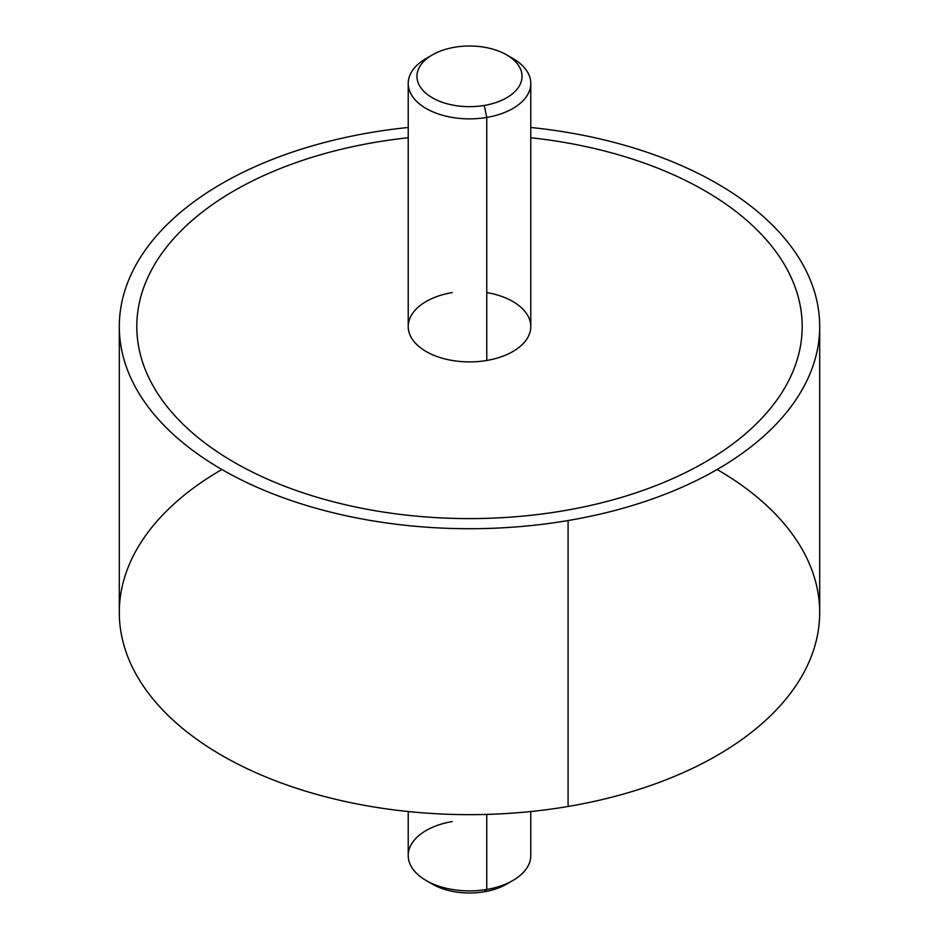<?xml version="1.0" encoding="UTF-8"?>
<svg xmlns="http://www.w3.org/2000/svg" width="939" height="939" viewBox="0 0 939 939"><rect width="100%" height="100%" fill="white"/><g stroke="black" fill="none" stroke-linecap="round" stroke-linejoin="round"><path stroke-width="1.41" d="M819.7 326.526A350.2 202.19 0 0 0 530.781 127.469A350.2 202.19 180 0 1 819.172 315.469A350.2 202.19 180 0 1 568.095 520.535A350.2 202.19 0 0 0 819.7 326.526L819.7 612.474A350.2 202.19 180 0 1 568.095 806.472L568.095 520.535A350.2 202.19 180 0 1 133.467 383.452A350.2 202.19 180 0 1 370.905 132.528A350.2 202.19 180 0 1 408.219 127.469A350.2 202.19 0 0 0 370.905 132.528A350.2 202.19 0 0 0 119.3 326.526A350.2 202.19 0 0 0 568.095 520.535L568.095 806.472A350.2 202.19 180 0 1 119.3 612.474L119.3 326.526M136.812 326.526A332.688 192.072 0 0 0 563.165 510.839A332.688 192.072 0 0 0 802.188 326.526M221.874 469.5A350.2 202.19 0 0 0 168.304 715.624A350.2 202.19 0 0 0 568.095 806.472A350.2 202.19 0 0 0 717.126 469.5M429.499 56.68A61.281 35.377 0 0 0 408.219 83.489A61.281 35.377 0 0 0 486.754 117.434L486.754 360.47A61.281 35.377 180 0 1 408.219 326.526L408.219 83.489M530.781 83.489L530.781 326.526A61.281 35.377 180 0 1 486.754 360.47L486.754 117.434A61.281 35.377 0 0 0 530.781 83.489A61.281 35.377 0 0 0 509.501 56.68M506.649 54.885L512.835 58.464A61.281 35.377 180 0 1 486.754 117.434L484.289 105.438A52.525 30.33 0 0 0 506.649 54.885A52.525 30.33 0 0 0 454.711 47.232A52.525 30.33 0 0 0 432.351 54.885A52.525 30.33 0 0 0 424.322 91.811A52.525 30.33 0 0 0 484.289 105.438L486.754 117.434A61.281 35.377 180 0 1 416.787 101.541A61.281 35.377 180 0 1 426.165 58.464L432.351 54.885M530.781 137.74A332.688 192.072 180 0 1 801.777 316.913A332.688 192.072 180 0 1 563.165 510.828A332.688 192.072 180 0 1 150.263 380.6A332.688 192.072 180 0 1 375.835 142.212A332.688 192.072 180 0 1 408.219 137.74M452.246 292.569A61.281 35.377 0 0 0 410.695 336.491A61.281 35.377 0 0 0 486.754 360.47A61.281 35.377 0 0 0 530.781 326.526A61.281 35.377 0 0 0 486.754 292.569M454.711 47.232A52.525 30.33 180 0 1 519.901 67.796A52.525 30.33 180 0 1 484.289 105.438A52.525 30.33 180 0 1 419.099 84.874A52.525 30.33 180 0 1 454.711 47.232M452.246 821.566A61.281 35.377 0 0 0 426.165 880.536A61.281 35.377 0 0 0 486.754 889.468L484.289 891.768A52.525 30.33 180 0 1 432.351 884.115L426.165 880.536M429.499 882.32A52.525 30.33 0 0 0 484.289 891.768A52.525 30.33 0 0 0 509.501 882.32M484.289 891.768L486.754 889.468A61.281 35.377 0 0 0 512.835 880.536L506.649 884.115A52.525 30.33 180 0 1 484.289 891.768M530.781 811.531L530.781 855.511A61.281 35.377 180 0 1 486.754 889.468L486.754 814.406L486.754 889.468A61.281 35.377 180 0 1 408.219 855.511L408.219 811.531"/></g></svg>
